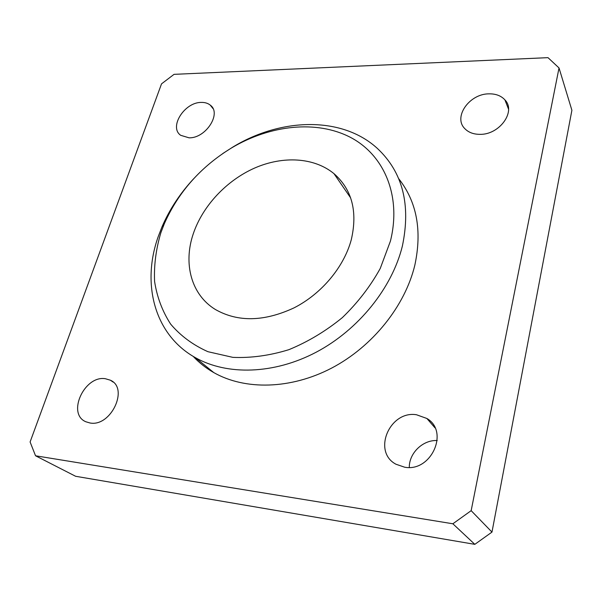 <?xml version="1.0" encoding="UTF-8"?>
<svg xmlns="http://www.w3.org/2000/svg" width="602" height="602" viewBox="0 0 602 602"><rect width="100%" height="100%" fill="white"/><g stroke="black" fill="none" stroke-linecap="round" stroke-linejoin="round"><path stroke-width="0.9" d="M105.395 378.726L110.354 380.201C129.144 388.109 110.994 427.119 90.022 422.988L85.905 421.784C66.513 413.913 84.491 375.061 105.395 378.726M416.509 414.755L426.886 418.48C449.513 431.371 431.288 472.314 404.649 467.205L395.95 464.225C372.013 451.651 389.727 410.271 416.509 414.755M201.339 102.415C204.921 102.332 207.893 103.228 210.248 105.109C221.957 113.289 205.816 138.452 189.043 137.82L180.705 135.315C168.658 127.15 184.551 102.107 201.339 102.415M489.05 93.844C495.815 93.739 501.105 95.756 504.92 99.887C516.396 111.415 499.479 134.916 479.892 134.344C473.578 134.329 468.597 132.47 464.94 128.76C452.839 117.3 469.319 93.679 489.05 93.844M160.892 232.643L164.361 223.643C178.44 191.94 200.887 166.671 231.702 147.836C270.298 124.93 316.592 119.821 350.394 137.331C384.016 154.864 401.745 195.658 390.42 241.124L380.246 268.454C370.35 286.356 357.716 302.746 342.35 317.615C325.765 331.153 307.953 341.838 288.907 349.664C269.673 355.594 250.989 358.152 232.854 357.362L207.953 351.703C193.024 345.036 180.592 335.848 170.659 324.132C162.359 311.287 157.002 297.057 154.586 281.435C153.871 265.377 155.971 249.115 160.892 232.643M222.815 153.518L233.117 146.888C281.232 117.676 341.951 116.051 377.258 148.325C402.678 172.059 411.046 204.657 402.362 246.113C392.068 287.997 358.446 329.866 316.238 352.178C273.978 374.444 227.074 375.588 195.387 357.656C154.27 334.772 141.402 283.67 158.236 236.578L161.915 227.044C169.463 209.504 180.028 193.423 193.611 178.794M398.622 178.576C416.825 201.693 422.235 230.543 414.846 265.121C405.078 305.982 372.638 346.571 331.694 368.063C290.691 389.494 244.954 390.329 213.808 372.608C205.974 368.138 199.104 362.728 193.197 356.384M193.257 233.839C202.633 205.907 226.57 180.412 254.781 167.988C282.993 155.677 314.154 157.318 333.959 173.639C352.004 189.472 357.784 211.483 351.297 239.679C343.968 267.047 321.536 293.904 293.919 307.923C264.097 321.724 237.956 322.266 215.478 309.556C191.21 294.829 183.083 263.616 193.257 233.839M409.292 467.43C409.082 453.043 422.958 439.708 437.218 440.551M161.524 83.859L174.046 74.347L548.001 57.657L559.025 67.958L571.9 110.271L491.977 532.093L474.82 544.343L75.611 476.28L35.541 455.782L30.1 441.966L161.524 83.859M559.025 67.958L471.163 510.662L452.862 523.778L474.82 544.343M452.862 523.778L35.541 455.782M471.163 510.662L491.977 532.093M113.123 382.074L110.354 380.201M435.028 427.887L426.886 418.48M212.98 108.563L210.248 105.109M508.547 109.188L504.92 99.887M164.361 223.643L161.915 227.044M231.702 147.836L233.117 146.888M350.635 197.885L333.959 173.639M213.808 372.608L195.387 357.656"/></g></svg>
